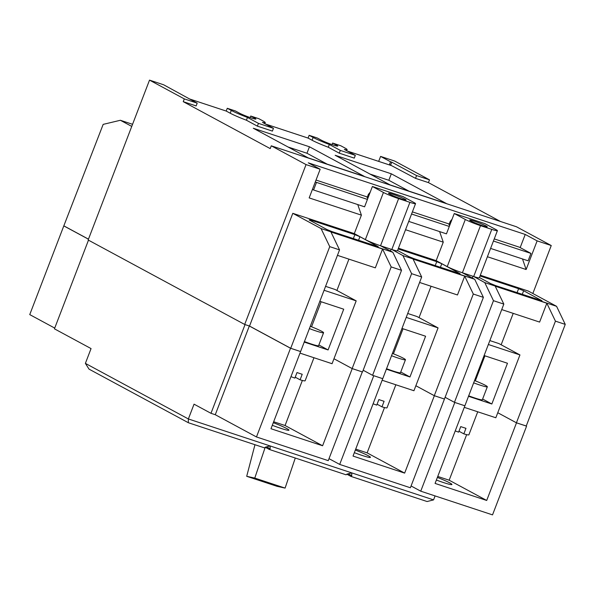 <?xml version="1.0" encoding="UTF-8"?>
<svg xmlns="http://www.w3.org/2000/svg" width="595" height="595" viewBox="0 0 595 595"><rect width="100%" height="100%" fill="white"/><g stroke="black" fill="none" stroke-linecap="round" stroke-linejoin="round"><path stroke-width="0.89" d="M310.226 326.261A15.886 1.25 -159 0 1 321.65 331.281A15.886 1.25 -159 0 1 323.576 332.717A15.886 1.25 -159 0 1 309.333 328.581M295.224 377.178L300.088 379.811L302.215 374.262A15.886 1.25 21 0 1 297.002 372.544L294.875 378.085A15.886 1.25 -159 0 1 290.97 376.665M313.967 357.736L305.131 380.763A15.886 1.25 -159 0 1 300.088 379.811M300.006 353.125L332.062 363.709L356.182 300.869L324.044 290.263M304.164 342.051L328.083 349.942L343.717 309.207L319.805 301.308M356.182 300.869L335.134 289.505L325.547 286.344M311.557 326.781L321.159 301.754M328.083 349.942L318.868 344.974M304.357 341.552A15.886 1.25 21 0 0 318.593 345.688L323.576 332.717M474.49 380.517A15.886 1.25 -159 0 1 485.408 385.337A15.886 1.25 -159 0 1 487.335 386.772A15.886 1.25 -159 0 1 473.605 382.83M458.968 431.234L463.84 433.867L465.967 428.318A15.886 1.25 21 0 1 460.746 426.6L458.619 432.141A15.886 1.25 -159 0 1 455.235 430.914M477.733 411.792L468.89 434.826A15.886 1.25 -159 0 1 463.84 433.867M464.279 407.352L495.828 417.764L519.948 354.932L488.324 344.49M468.444 396.277L491.842 403.998L507.476 363.262L484.077 355.542M519.948 354.932L498.893 343.568L489.826 340.578M475.316 380.837L484.918 355.817M491.842 403.998L482.627 399.029M468.622 395.809A15.886 1.25 21 0 0 482.352 399.751L487.335 386.772M392.358 353.385A15.886 1.25 -159 0 1 403.529 358.309A15.886 1.25 -159 0 1 405.455 359.744A15.886 1.25 -159 0 1 391.473 355.706M377.096 404.206L381.968 406.839L384.095 401.29A15.886 1.25 21 0 1 378.874 399.572L376.747 405.113A15.886 1.25 -159 0 1 373.102 403.789M395.853 384.764L387.01 407.798A15.886 1.25 -159 0 1 381.968 406.839M382.139 380.242L413.941 390.737L438.069 327.897L406.184 317.373M386.304 369.16L409.962 376.97L425.596 336.235L401.945 328.425M438.069 327.897L417.013 316.54L407.687 313.461M393.436 353.809L403.038 328.79M409.962 376.97L400.747 372.001M386.49 368.684A15.886 1.25 21 0 0 400.472 372.715L405.455 359.744M436.38 480.039A17.872 1.406 21 0 0 451.94 484.516A17.872 1.406 21 0 0 449.775 482.902A17.872 1.406 21 0 0 437.377 477.428M354.337 452.669A17.872 1.406 21 0 0 370.44 457.347A17.872 1.406 21 0 0 368.275 455.74A17.872 1.406 21 0 0 355.341 450.051M272.294 425.299A17.872 1.406 21 0 0 288.939 430.185A17.872 1.406 21 0 0 286.775 428.571A17.872 1.406 21 0 0 273.306 422.681M362.229 371.897L352.218 368.61L333.966 358.755L352.143 368.565L391.168 266.917L401.521 270.338L362.504 371.987L352.143 368.565M382.667 378.643L372.582 375.319L411.606 273.663L421.684 276.995L382.741 378.68L373.682 375.676M434.357 395.72L415.86 385.738L434.283 395.682L473.308 294.034L483.385 297.359L444.443 399.052L434.357 395.72L404.652 473.114L353.028 456.075L382.741 378.68M464.807 405.76L454.446 402.339L493.471 300.691L503.824 304.105L464.873 405.797L454.721 402.428M493.471 300.691L484.784 282.618L556.57 306.313L565.25 324.387L526.233 426.035L516.423 422.8L497.762 412.729L516.497 422.837L486.703 500.462L435.079 483.423L464.873 405.797M526.248 425.99L516.497 422.837M88.454 239.197L63.806 225.899L103.173 124.377L120.369 120.272L132.559 124.296M300.527 351.526L290.717 348.291L329.742 246.642L339.544 249.878L300.601 351.571L290.516 348.239L249.327 326.008L244.962 324.55M254.965 444.718L246.702 476.305L254.772 478.082L265.214 447.269L269.342 449.463L270.152 448.786L266.59 446.867M270.152 448.786L270.167 445.953L265.311 447.187L264.5 447.864L188.347 422.725L89.019 369.123L85.383 363.374L188.37 418.954L351.757 472.891L346.9 474.126L346.089 474.803L269.342 449.463M346.826 474.185L350.931 476.394L351.742 475.717L348.179 473.798M351.742 475.717L351.757 472.891L433.562 499.889L427.084 501.533L350.931 476.394M362.303 371.935L328.247 460.649L256.467 436.953L215.271 414.722L210.98 413.309L194.044 404.169L188.37 418.954L188.347 422.725M526.575 426.169L492.526 514.876L420.739 491.18L411.078 485.966M444.443 399.052L410.386 487.766L339.7 464.427L329.013 458.663M85.383 363.374L91.057 348.588L54.443 328.834L88.477 240.164M54.725 328.09L29.75 314.606L63.806 225.899M302.364 380.45L285.065 425.514L322.602 445.767L352.218 368.61M322.602 445.767L270.978 428.727L300.601 351.571M256.467 436.953L290.516 348.239M339.7 464.427L373.757 375.72M420.739 491.18L454.796 402.473M433.562 499.889L435.086 495.918M215.271 414.722L249.327 326.008M210.98 413.309L245.036 324.595M466.659 434.64L449.166 480.21L486.703 500.462M449.166 480.21L437.756 476.439M384.511 407.545L367.115 452.862L355.706 449.099M367.115 452.862L404.652 473.114M285.065 425.514L273.663 421.751M246.702 476.305L277.032 486.316L285.094 488.093L295.284 458.031M254.772 478.082L285.094 488.093M450.98 222.061A10.725 0.84 -159 0 1 450.237 221.414L448.994 224.65A10.725 0.84 21 0 0 449.738 225.297M369.116 195.034A10.725 0.84 -159 0 1 368.372 194.387L367.13 197.622A10.725 0.84 21 0 0 367.874 198.269M470.779 220.909A9.431 0.744 21 0 0 480.559 225.014A9.431 0.744 21 0 0 487.245 226.814A9.431 0.744 21 0 0 486.1 225.966A9.431 0.744 21 0 0 476.32 221.861A9.431 0.744 21 0 0 469.634 220.053A9.431 0.744 21 0 0 470.779 220.909M389.651 194.126A9.431 0.744 21 0 0 399.431 198.232A9.431 0.744 21 0 0 406.117 200.032A9.431 0.744 21 0 0 404.972 199.184A9.431 0.744 21 0 0 395.192 195.078A9.431 0.744 21 0 0 388.505 193.271A9.431 0.744 21 0 0 389.651 194.126M493.434 241.027L530.956 253.411L519.509 247.237L494.252 238.9M449.232 224.04L412.387 211.88M367.368 197.012L316.019 180.062M315.283 181.981L367.427 199.429L372.388 186.495L403.038 196.61L414.098 202.583A11.915 0.937 21 0 1 415.541 203.654L397.453 250.785A11.915 0.937 21 0 1 391.822 249.476L402.919 255.59L474.706 279.293L483.385 297.359M411.569 214.007L449.292 226.457L454.253 213.516L484.903 223.638L495.962 229.603A11.915 0.937 21 0 1 497.405 230.682L479.317 277.805A11.915 0.937 21 0 1 473.687 276.504L484.784 282.618M250.74 116.032L258.885 118.717L262.893 120.882A19.464 1.525 -159 0 1 265.251 122.637A19.464 1.525 -159 0 1 262.477 122.399L273.462 128.327L258.461 123.373L247.475 117.446A19.464 1.525 -159 0 1 231.276 110.439L227.268 108.283L235.419 110.975L239.421 113.132A9.431 0.744 21 0 0 249.201 117.237A9.431 0.744 21 0 0 255.887 119.045A9.431 0.744 21 0 0 254.742 118.189L250.74 116.032L250.145 117.572M309.132 135.31L317.284 137.995L321.285 140.16A9.431 0.744 21 0 0 331.065 144.265A9.431 0.744 21 0 0 337.752 146.065A9.431 0.744 21 0 0 336.606 145.217L332.605 143.053L340.749 145.745L344.758 147.902A19.464 1.525 -159 0 1 347.116 149.657A19.464 1.525 -159 0 1 344.341 149.427L355.327 155.355L340.325 150.401L329.34 144.473A19.464 1.525 -159 0 1 313.141 137.467L309.132 135.31L308.069 138.077L265.489 124.02M227.268 108.283L226.204 111.057L189.232 98.852M332.605 143.053L332.01 144.6M500.484 221.489L428.43 182.606L429.493 179.831L416.589 175.577L391.755 162.175L390.543 161.773L389.48 164.547L391.428 165.596L347.354 151.048M149.516 80.124L163.632 84.78L197.205 103.151L184.301 98.896L149.516 80.124L88.149 239.986L244.686 324.461L249.528 326.06L290.717 348.291M429.493 179.831L394.708 161.059L380.592 156.403L390.543 161.773M454.253 213.516L465.312 219.488A11.915 0.937 21 0 0 480.485 225.646L491.775 229.373A11.915 0.937 21 0 0 497.405 230.682M372.388 186.495L383.448 192.46A11.915 0.937 21 0 0 398.62 198.618L409.91 202.345A11.915 0.937 21 0 0 415.541 203.654M332.025 231.611L378.256 246.694L359.923 236.698L354.865 234.646L310.508 220.001L309.11 219.927L326.967 229.558L332.025 231.611M329.742 246.642L321.055 228.569L292.8 213.322L354.3 233.619L365.36 239.592A11.915 0.937 21 0 0 380.532 245.75L392.841 252.265L401.521 270.338M321.055 228.569L392.841 252.265M397.557 250.502L408.832 256.586L413.882 258.639L460.121 273.715L441.788 263.726L436.73 261.674L398.159 248.941M398.449 248.197L436.165 260.647L447.224 266.612A11.915 0.937 21 0 0 462.397 272.77L474.706 279.293M479.421 277.53L490.689 283.607L495.747 285.659L541.986 300.743L523.652 290.747L518.595 288.694L480.024 275.961M480.306 275.217L528.315 291.067L556.57 306.313M131.748 126.408L120.369 120.272M391.168 266.917L382.563 249.022L330.946 231.976L339.544 249.878M444.368 399.014L434.283 395.682M473.308 294.034L464.702 276.132L413.086 259.093L421.684 276.995M411.606 273.663L402.919 255.59M565.25 324.387L555.44 321.151L516.423 422.8M555.44 321.151L546.842 303.249L495.226 286.21L503.824 304.105M88.469 239.153L64.148 226.026M454.446 402.339L445.038 397.259M372.582 375.319L363.173 370.239M378.673 161.386L380.592 156.403M197.205 103.151L196.142 105.925L183.238 101.663L184.301 98.896M183.238 101.663L270.204 148.594L271.268 145.82L306.053 164.592L244.686 324.461M357.759 204.568L361.396 215.145L354.3 233.619M361.396 215.145L309.169 197.904L320.17 169.255L306.053 164.592M292.8 213.322L249.528 326.06M391.138 249.253L390.469 250.986M473.003 276.273L472.333 278.014M522.499 258.951L526.129 269.52L537.129 240.878L551.245 245.534L532.83 293.506M526.129 269.52L487.402 256.735M551.245 245.534L516.46 226.762L271.268 145.82M546.842 303.249L539.613 322.088L501.726 309.579M513.21 313.372L501.146 344.788M464.702 276.132L457.473 294.971L419.587 282.461M431.07 286.255L419.029 317.626M382.563 249.022L375.333 267.854L337.447 255.352M348.93 259.137L336.904 290.464M381.135 245.951L391.22 249.275M537.129 240.878L525.229 234.452L308.27 162.829L320.17 169.255M462.999 272.971L473.085 276.303M316.414 182.591L313.572 189.983L364.586 206.822L367.427 199.429M439.623 231.596L443.26 242.165L436.165 260.647M443.26 242.165L405.537 229.715M408.735 221.4L446.451 233.85L449.292 226.457M273.462 128.327L272.398 131.101L257.397 126.147L246.412 120.22A19.464 1.525 -159 0 1 230.213 113.214L226.204 111.057M246.412 120.22L247.475 117.446M257.397 126.147L258.461 123.373M355.327 155.355L354.263 158.121L339.262 153.175L328.276 147.24A19.464 1.525 -159 0 1 312.078 140.242L308.069 138.077M328.276 147.24L329.34 144.473M339.262 153.175L340.325 150.401M428.43 182.606L415.526 178.344L389.48 164.547M390.692 164.949L391.755 162.175M415.526 178.344L416.589 175.577M390.097 184.911L446.235 203.445L391.309 173.807L335.171 155.273L390.097 184.911M308.232 157.891L364.371 176.417L309.445 146.779L253.306 128.252L308.232 157.891M520.179 247.602L525.229 234.452M327.101 164.116L306.961 153.25L288.099 147.025M306.961 153.25L309.445 146.779M408.966 191.144L388.825 180.278L369.956 174.045M388.825 180.278L391.309 173.807M490.6 248.42L528.115 260.803L530.956 253.411M312.442 189.374L313.572 189.983M310.293 220.567L310.508 220.001M353.333 238.647L354.865 234.646M358.517 240.358L359.923 236.698M435.198 265.675L436.73 261.674M440.382 267.386L441.788 263.726M517.062 292.695L518.595 288.694M522.246 294.413L523.652 290.747M383.448 192.46L365.36 239.592M398.62 198.618L380.532 245.75M409.91 202.345L391.822 249.476M465.312 219.488L447.224 266.612M480.485 225.646L462.397 272.77M491.775 229.373L473.687 276.504M230.213 113.214L231.276 110.439M312.078 140.242L313.141 137.467M254.467 118.911L254.742 118.189M336.331 145.931L336.606 145.217M450.237 221.414L452.081 219.191M368.372 194.387L370.216 192.163M264.849 123.678L265.251 122.637M346.714 150.706L347.116 149.657"/></g></svg>
